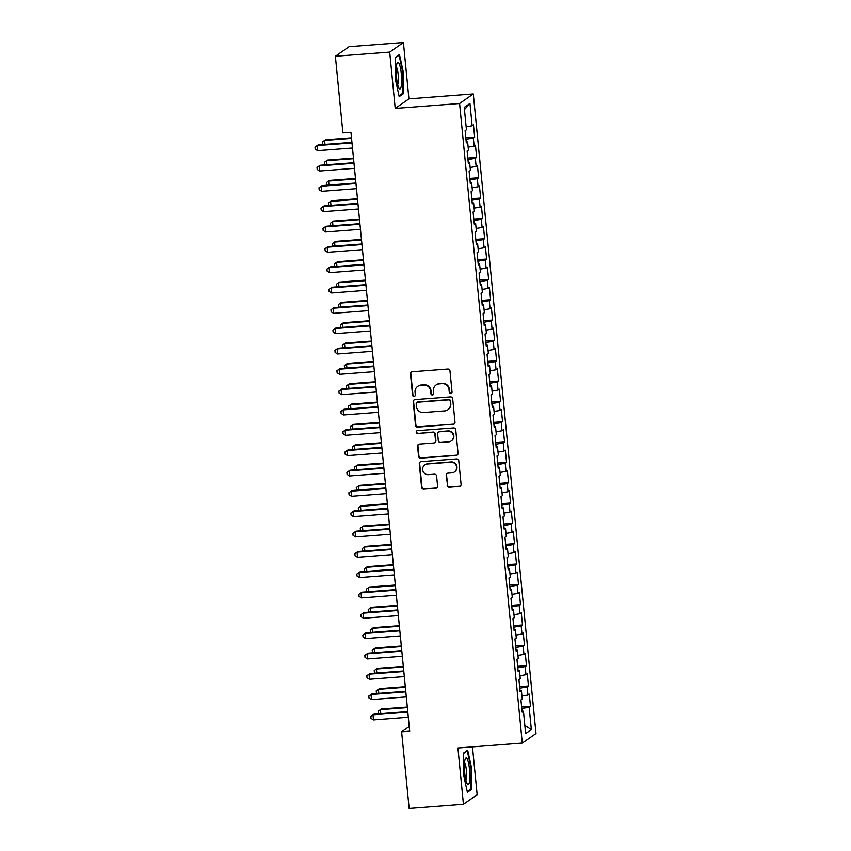 <?xml version="1.0" encoding="UTF-8"?>
<svg xmlns="http://www.w3.org/2000/svg" width="851" height="851" viewBox="0 0 851 851"><rect width="100%" height="100%" fill="white"/><g stroke="black" fill="none" stroke-linecap="round" stroke-linejoin="round"><path stroke-width="1.28" d="M450.796 393.577A1.415 1.372 -124.9 0 0 452.041 392.077L449.966 370.876A2.021 1.968 -124.9 0 0 447.796 369.036L412.256 371.749A2.021 1.968 -124.9 0 0 410.469 373.897L412.554 395.098A1.415 1.372 -124.9 0 0 414.745 396.151A1.415 1.372 -124.9 0 0 415.32 394.885L415.043 392.141A6.457 6.297 -124.9 0 1 420.734 385.28L423.702 385.046A6.457 6.297 -124.9 0 1 430.649 390.949L430.914 393.694A1.415 1.372 -124.9 0 0 433.106 394.747A1.415 1.372 -124.9 0 0 433.68 393.481L433.414 390.737A6.457 6.297 -124.9 0 1 439.105 383.875L442.063 383.641A6.457 6.297 -124.9 0 1 449.009 389.545L449.275 392.29A1.415 1.372 -124.9 0 0 450.796 393.577M436.031 384.96L436.403 384.705A6.457 6.297 -124.9 0 1 439.467 383.61L442.435 383.386A6.457 6.297 -124.9 0 1 449.381 389.29L449.647 392.034A1.415 1.372 -124.9 0 0 451.636 393.194M411.49 371.972A2.021 1.968 -124.9 0 0 410.842 373.642L412.926 394.843A1.415 1.372 -124.9 0 0 414.916 396.002M417.671 386.365L418.043 386.109A6.457 6.297 -124.9 0 1 421.107 385.014L424.075 384.79A6.457 6.297 -124.9 0 1 431.021 390.694L431.287 393.439A1.415 1.372 -124.9 0 0 433.276 394.598M447.169 485.378A2.021 1.968 -124.9 0 0 449.339 487.229L459.306 486.464A2.021 1.968 -124.9 0 0 461.082 484.315L458.774 460.774A2.021 1.968 -124.9 0 0 456.604 458.923L421.064 461.646A2.021 1.968 -124.9 0 0 419.288 463.795L421.596 487.336A2.021 1.968 -124.9 0 0 423.766 489.187L435.808 488.261A2.021 1.968 -124.9 0 0 437.584 486.112L436.606 476.039A2.021 1.968 -124.9 0 0 434.435 474.198L428.457 474.656A5.393 5.266 -124.9 0 1 424.851 464.891A5.393 5.266 -124.9 0 1 427.415 463.976L450.807 462.189A5.393 5.266 -124.9 0 1 454.423 471.954A5.393 5.266 -124.9 0 1 451.86 472.858L447.956 473.156A2.021 1.968 -124.9 0 0 446.179 475.305L447.541 485.123A2.021 1.968 -124.9 0 0 449.711 486.974L459.678 486.208A2.021 1.968 -124.9 0 0 460.444 485.985M409.671 731.19L350.942 132.288L342.9 132.905L335.379 56.262L389.694 52.113L395.215 108.428L459.583 103.503L522.291 743.061L457.923 747.986L463.444 804.301L409.14 808.45L401.619 731.807L409.671 731.19M453.221 424.404A2.021 1.968 -124.9 0 0 454.998 422.256L452.689 398.715A2.021 1.968 -124.9 0 0 450.519 396.874L414.98 399.587A2.021 1.968 -124.9 0 0 413.203 401.736L415.511 425.277A2.021 1.968 -124.9 0 0 417.681 427.128L453.594 424.149A2.021 1.968 -124.9 0 0 454.36 423.926M455.732 429.744L458.04 453.285A2.021 1.968 -124.9 0 1 456.264 455.434L420.724 458.157A2.021 1.968 -124.9 0 1 418.554 456.306L417.564 446.232A2.021 1.968 -124.9 0 1 419.341 444.084L433.755 442.988A2.021 1.968 -124.9 0 0 435.542 440.839L434.882 434.148A2.021 1.968 -124.9 0 0 432.712 432.308L417.703 433.457A1.415 1.372 -124.9 0 1 416.756 430.904A1.415 1.372 -124.9 0 1 417.437 430.659L453.562 427.904A2.021 1.968 -124.9 0 1 455.732 429.744M459.583 103.503L473.294 93.94L536.002 733.498L522.291 743.061M465.816 137.756L474.656 137.085L473.464 124.884L472.145 125.799L469.954 103.439L464.242 107.417L466.433 129.778L465.125 130.703L466.316 142.894L467.635 141.979L468.433 150.106L467.114 151.031L468.316 163.222L469.624 162.307L470.422 170.445L469.114 171.359L470.305 183.55L471.624 182.635L472.422 190.773L471.103 191.688L472.294 203.889L473.613 202.964L474.411 211.101L473.092 212.016L474.294 224.217L475.603 223.292L476.4 231.429L475.092 232.344L476.283 244.545L477.602 243.62L478.4 251.758L477.081 252.673L478.273 264.874L479.592 263.959L480.389 272.086L479.07 273.001L480.272 285.202L481.592 284.287L482.379 292.414L481.07 293.329L482.262 305.53L483.581 304.615L484.379 312.743L483.06 313.657L484.262 325.859L485.57 324.944L486.368 333.071L485.059 333.996L486.251 346.187L487.57 345.272L488.368 353.399L487.049 354.324L488.24 366.515L489.559 365.6L490.357 373.738L489.038 374.653L490.24 386.843L491.548 385.928L492.346 394.066L491.038 394.981L492.229 407.182L493.548 406.257L494.346 414.394L493.027 415.309L494.229 427.51L495.537 426.585L496.335 434.723L495.027 435.638L496.218 447.839L497.537 446.913L498.335 455.051L497.016 455.966L498.207 468.167L499.526 467.252L500.324 475.379L499.005 476.294L500.207 488.495L501.516 487.58L502.313 495.707L501.005 496.622L502.196 508.824L503.515 507.909L504.313 516.036L502.994 516.951L504.186 529.152L505.505 528.237L506.302 536.364L504.983 537.289L506.185 549.48L507.504 548.565L508.292 556.692L506.983 557.618L508.175 569.808L509.494 568.893L510.292 577.021L508.972 577.946L510.175 590.137L511.483 589.222L512.281 597.359L510.972 598.274L512.164 610.465L513.483 609.55L514.281 617.688L512.962 618.603L514.153 630.804L515.472 629.878L516.27 638.016L514.951 638.931L516.153 651.132L517.461 650.207L518.259 658.344L516.951 659.259L518.142 671.46L519.461 670.545L520.259 678.673L518.94 679.587L520.142 691.789L521.45 690.874L522.248 699.001L520.94 699.916L522.131 712.117L523.45 711.202L522.035 711.106M474.656 137.085L473.337 138L474.135 146.127L468.146 147.17M467.805 158.084L476.645 157.414L475.454 145.213L474.135 146.127M476.645 157.414L475.337 158.329L476.135 166.456L470.135 167.498M469.805 178.412L478.645 177.742L477.443 165.541L476.135 166.456M478.645 177.742L477.326 178.657L478.124 186.784L472.124 187.826M471.794 198.74L480.634 198.07L479.443 185.869L478.124 186.784M480.634 198.07L479.315 198.985L480.113 207.123L474.124 208.155M473.784 219.079L482.634 218.399L481.432 206.197L480.113 207.123M482.634 218.399L481.315 219.313L482.113 227.451L476.113 228.483M475.783 239.408L484.623 238.727L483.432 226.526L482.113 227.451M484.623 238.727L483.304 239.642L484.102 247.779L478.113 248.811M477.773 259.736L486.612 259.055L485.421 246.864L484.102 247.779M486.612 259.055L485.304 259.97L486.102 268.108L480.102 269.139M479.762 280.064L488.612 279.383L487.41 267.193L486.102 268.108M488.612 279.383L487.293 280.309L488.091 288.436L482.091 289.478M481.762 300.392L490.601 299.712L489.41 287.521L488.091 288.436M490.601 299.712L489.282 300.637L490.08 308.764L484.091 309.807M483.751 320.721L492.591 320.04L491.399 307.849L490.08 308.764M492.591 320.04L491.282 320.965L492.08 329.092L486.081 330.135M485.751 341.049L494.591 340.379L493.389 328.178L492.08 329.092M494.591 340.379L493.272 341.294L494.069 349.421L488.08 350.463M487.74 361.377L496.58 360.707L495.388 348.506L494.069 349.421M496.58 360.707L495.271 361.622L496.069 369.749L490.07 370.791M489.729 381.705L498.58 381.035L497.378 368.834L496.069 369.749M498.58 381.035L497.261 381.95L498.058 390.077L492.059 391.12M491.729 402.034L500.569 401.364L499.377 389.162L498.058 390.077M500.569 401.364L499.25 402.278L500.048 410.416L494.059 411.448M493.718 422.373L502.558 421.692L501.367 409.491L500.048 410.416M502.558 421.692L501.25 422.607L502.047 430.744L496.048 431.776M495.718 442.701L504.558 442.02L503.356 429.819L502.047 430.744M504.558 442.02L503.239 442.935L504.037 451.073L498.037 452.104M497.707 463.029L506.547 462.348L505.356 450.158L504.037 451.073M506.547 462.348L505.228 463.263L506.026 471.401L500.037 472.433M499.697 483.357L508.547 482.677L507.345 470.486L506.026 471.401M508.547 482.677L507.228 483.602L508.026 491.729L502.026 492.772M501.696 503.686L510.536 503.005L509.345 490.814L508.026 491.729M510.536 503.005L509.217 503.93L510.015 512.057L504.026 513.1M503.686 524.014L512.525 523.333L511.334 511.143L510.015 512.057M512.525 523.333L511.217 524.259L512.015 532.386L506.015 533.428M505.685 544.342L514.525 543.672L513.323 531.471L512.015 532.386M514.525 543.672L513.206 544.587L514.004 552.714L508.004 553.756M507.675 564.67L516.514 564L515.323 551.799L514.004 552.714M516.514 564L515.195 564.915L515.993 573.042L510.004 574.085M509.664 584.999L518.504 584.329L517.312 572.127L515.993 573.042M518.504 584.329L517.195 585.243L517.993 593.37L511.994 594.413M511.664 605.327L520.504 604.657L519.301 592.456L517.993 593.37M520.504 604.657L519.184 605.572L519.982 613.709L513.993 614.741M513.653 625.666L522.493 624.985L521.301 612.784L519.982 613.709M522.493 624.985L521.184 625.9L521.982 634.038L515.983 635.069M515.642 645.994L524.493 645.313L523.291 633.112L521.982 634.038M524.493 645.313L523.174 646.228L523.971 654.366L517.972 655.398M517.642 666.322L526.482 665.642L525.29 653.451L523.971 654.366M526.482 665.642L525.163 666.556L525.961 674.694L519.972 675.726M519.631 686.651L528.471 685.97L527.28 673.779L525.961 674.694M528.471 685.97L527.163 686.895L527.96 695.022L521.961 696.054M521.631 706.979L530.471 706.298L529.269 694.108L527.96 695.022M530.471 706.298L529.152 707.224L531.343 729.584L525.641 733.562L523.45 711.202M521.45 690.874L520.035 690.778M529.152 707.224L521.78 708.5M531.343 729.584L524.844 725.499M519.461 670.545L518.046 670.45M527.163 686.895L519.78 688.172M517.461 650.207L516.057 650.121M525.163 666.556L517.791 667.833M515.472 629.878L514.057 629.793M523.174 646.228L515.791 647.505M513.483 609.55L512.068 609.465M521.184 625.9L513.802 627.176M511.483 589.222L510.068 589.137M519.184 605.572L511.813 606.848M509.494 568.893L508.079 568.808M517.195 585.243L509.813 586.52M507.504 548.565L506.09 548.47M515.195 564.915L507.824 566.192M505.505 528.237L504.09 528.141M513.206 544.587L505.824 545.863M503.515 507.909L502.101 507.813M511.217 524.259L503.835 525.535M501.516 487.58L500.101 487.485M509.217 503.93L501.845 505.207M499.526 467.252L498.112 467.156M507.228 483.602L499.845 484.879M497.537 446.913L496.122 446.828M505.228 463.263L497.856 464.54M495.537 426.585L494.123 426.5M503.239 442.935L495.867 444.211M493.548 406.257L492.133 406.172M501.25 422.607L493.867 423.883M491.548 385.928L490.133 385.843M499.25 402.278L491.878 403.555M489.559 365.6L488.144 365.515M497.261 381.95L489.878 383.227M487.57 345.272L486.155 345.187M495.271 361.622L487.889 362.898M485.57 324.944L484.155 324.848M493.272 341.294L485.9 342.57M483.581 304.615L482.166 304.52M491.282 320.965L483.9 322.242M481.592 284.287L480.177 284.191M489.282 300.637L481.911 301.914M479.592 263.959L478.177 263.863M487.293 280.309L479.911 281.585M477.602 243.62L476.188 243.535M485.304 259.97L477.922 261.246M475.603 223.292L474.188 223.207M483.304 239.642L475.932 240.918M473.613 202.964L472.199 202.878M481.315 219.313L473.933 220.59M471.624 182.635L470.209 182.55M479.315 198.985L471.943 200.262M469.624 162.307L468.21 162.222M477.326 178.657L469.954 179.933M467.635 141.979L466.22 141.894M475.337 158.329L467.954 159.605M473.337 138L465.965 139.277M409.214 726.52L401.619 731.807M463.444 804.301L477.156 794.738L472.465 746.87M395.215 108.428L408.927 98.865L403.406 42.55L389.694 52.113M403.406 42.55L349.091 46.699L335.379 56.262M408.927 98.865L473.294 93.94M469.954 103.439L464.455 109.598M472.145 125.799L466.146 126.842M403.31 93.77L403.448 72.707L399.459 54.528L395.332 57.411L395.194 78.473L399.183 96.642L403.31 93.77L401.853 93.876M467.678 750.199L463.54 753.082L463.401 774.133L467.39 792.313L471.518 789.441L471.667 768.379L467.678 750.199M414.214 399.81A2.021 1.968 -124.9 0 0 413.575 401.481L415.884 425.021A2.021 1.968 -124.9 0 0 418.054 426.862L453.594 424.149M450.147 401.119A1.415 1.372 -124.9 0 0 448.626 399.832L417.426 402.215A1.415 1.372 -124.9 0 0 416.182 403.714L416.469 406.608A6.457 6.297 -124.9 0 0 423.415 412.512L444.733 410.884A6.457 6.297 -124.9 0 0 450.424 404.012L450.509 400.864A1.415 1.372 -124.9 0 0 448.998 399.566L448.626 399.832M416.756 402.449L417.128 402.193A1.415 1.372 -124.9 0 1 417.798 401.959L448.998 399.566M447.796 409.788L448.169 409.533A6.457 6.297 -124.9 0 0 450.796 403.757L450.424 404.012M450.509 400.864L450.796 403.757M418.575 444.307A2.021 1.968 -124.9 0 0 417.937 445.977L418.926 456.051A2.021 1.968 -124.9 0 0 421.096 457.891L456.636 455.179A2.021 1.968 -124.9 0 0 457.402 454.955M434.712 442.648L435.084 442.382A2.021 1.968 -124.9 0 0 435.903 440.584L435.255 433.893A2.021 1.968 -124.9 0 0 433.085 432.053L417.703 433.457M416.958 430.787A1.415 1.372 -124.9 0 0 418.075 433.202M448.711 441.839A5.393 5.266 -124.9 0 0 453.157 434.733A5.393 5.266 -124.9 0 0 447.669 431.159L439.424 431.797A2.021 1.968 -124.9 0 0 437.648 433.946L438.297 440.627A2.021 1.968 -124.9 0 0 440.467 442.467L448.711 441.839M451.275 440.924L451.647 440.669A5.393 5.266 -124.9 0 0 448.041 430.904L447.669 431.159M438.467 432.138L438.839 431.882A2.021 1.968 -124.9 0 1 439.797 431.531L448.041 430.904M447.19 473.379A2.021 1.968 -124.9 0 0 446.552 475.049L447.541 485.123M454.423 471.954L454.785 471.688A5.393 5.266 -124.9 0 0 451.179 461.923L450.807 462.189M424.851 464.891L425.223 464.625A5.393 5.266 -124.9 0 1 427.787 463.721L451.179 461.923M420.298 461.87A2.021 1.968 -124.9 0 0 419.66 463.529L421.968 487.08A2.021 1.968 -124.9 0 0 424.138 488.921L436.18 488.006A2.021 1.968 -124.9 0 0 436.946 487.783M402.906 72.75L403.448 72.707M471.114 768.421L471.667 768.379M470.071 789.547L471.518 789.441M351.484 137.798L325.518 139.787L324.593 140.426L324.986 144.425M351.537 138.373L324.593 140.426L322.401 141.957L322.603 143.989L323.497 144.542M351.931 142.362L318.104 144.947L317.178 145.595L351.984 142.936M317.678 150.68L315.189 149.159L314.998 147.127L317.178 145.595L317.678 150.68L352.484 148.021M353.473 158.126L327.518 160.116L326.582 160.754L326.975 164.754M353.537 158.701L326.582 160.754L324.401 162.286L324.603 164.317L325.497 164.871M355.473 178.455L329.507 180.444L328.582 181.082L328.975 185.082M355.527 179.029L328.582 181.082L326.39 182.614L326.593 184.656L327.486 185.199M353.931 162.69L320.104 165.285L319.178 165.924L353.984 163.264M319.678 171.008L317.189 169.487L316.987 167.456L319.178 165.924L319.678 171.008L354.484 168.349M355.92 183.018L322.093 185.614L321.167 186.252L355.973 183.593M321.667 191.337L319.178 189.816L318.976 187.784L321.167 186.252L321.667 191.337L356.473 188.677M401.246 86.228A13.361 2.542 85.6 0 0 400.683 69.186A13.361 2.542 85.6 0 0 397.109 63.144A13.361 2.542 85.6 0 0 396.587 65.016A13.361 2.542 85.6 0 0 396.555 77.749A13.361 2.542 85.6 0 0 399.023 88.227A13.361 2.542 85.6 0 0 401.246 86.228M397.683 84.547A9.148 1.745 85.6 0 0 398.13 83.058A9.148 1.745 85.6 0 0 398.119 74.037A9.148 1.745 85.6 0 0 396.343 66.984M395.332 57.815L399.055 55.219L402.917 72.824L402.778 93.227L399.013 95.865M398.406 55.262L399.055 55.219M469.454 781.888A13.361 2.542 85.6 0 0 468.89 764.858A13.361 2.542 85.6 0 0 465.316 758.815A13.361 2.542 85.6 0 0 464.806 760.688A13.361 2.542 85.6 0 0 464.763 773.421A13.361 2.542 85.6 0 0 467.231 783.899A13.361 2.542 85.6 0 0 469.454 781.888M465.891 780.207A9.148 1.745 85.6 0 0 466.337 778.729A9.148 1.745 85.6 0 0 466.337 769.708A9.148 1.745 85.6 0 0 464.55 762.656M463.54 753.486L467.263 750.89L471.135 768.496L470.997 788.898L467.22 791.536M466.625 750.933L467.263 750.89M357.463 198.783L331.496 200.772L330.571 201.421L330.965 205.41M357.516 199.357L330.571 201.421L328.39 202.942L328.582 204.985L329.475 205.527M359.462 219.111L333.496 221.1L332.571 221.749L332.954 225.738M359.516 219.686L332.571 221.749L330.379 223.281L330.582 225.313L331.475 225.855M357.909 203.357L324.093 205.942L323.157 206.58L357.973 203.921M323.657 211.665L321.178 210.144L320.976 208.112L323.157 206.58L323.657 211.665L358.462 209.006M359.909 223.685L326.082 226.27L325.156 226.919L359.962 224.249M325.656 231.993L323.167 230.483L322.965 228.44L325.156 226.919L325.656 231.993L360.462 229.334M361.452 239.439L335.485 241.429L334.56 242.078L334.954 246.067M361.505 240.014L334.56 242.078L332.369 243.609L332.571 245.641L333.464 246.184M361.898 244.014L328.071 246.599L327.146 247.247L361.952 244.577M327.646 252.321L325.156 250.811L324.965 248.779L327.146 247.247L327.646 252.321L362.452 249.662M363.441 259.768L337.475 261.757L336.549 262.406L336.943 266.406M363.505 260.342L336.549 262.406L334.369 263.938L334.56 265.969L335.464 266.512M363.888 264.342L330.071 266.927L329.146 267.576L363.951 264.916M329.635 272.66L327.156 271.139L326.954 269.107L329.146 267.576L329.635 272.66L364.451 269.99M365.441 280.107L339.475 282.085L338.549 282.734L338.943 286.734M365.494 280.67L338.549 282.734L336.358 284.266L336.56 286.298L337.453 286.84M365.887 284.67L332.06 287.255L331.135 287.904L365.941 285.245M331.635 292.989L329.146 291.467L328.943 289.436L331.135 287.904L331.635 292.989L366.441 290.319M367.43 300.435L341.464 302.413L340.538 303.062L340.932 307.062M367.483 300.999L340.538 303.062L338.358 304.594L338.549 306.626L339.443 307.168M367.877 304.998L334.049 307.583L333.124 308.232L367.93 305.573M333.624 313.317L331.135 311.796L330.943 309.764L333.124 308.232L333.624 313.317L368.43 310.647M369.419 320.763L343.464 322.742L342.538 323.391L342.921 327.39M369.483 321.327L342.538 323.391L340.347 324.922L340.549 326.954L341.442 327.507M369.877 325.327L336.049 327.912L335.124 328.56L369.93 325.901M335.624 333.645L333.135 332.124L332.932 330.092L335.124 328.56L335.624 333.645L370.43 330.986M371.419 341.091L345.453 343.081L344.527 343.719L344.921 347.719M371.472 341.666L344.527 343.719L342.336 345.251L342.538 347.282L343.432 347.836M371.866 345.655L338.038 348.24L337.113 348.889L371.919 346.229M337.613 353.973L335.124 352.452L334.932 350.421L337.113 348.889L337.613 353.973L372.419 351.314M373.408 361.42L347.442 363.409L346.517 364.047L346.91 368.047M373.472 361.994L346.517 364.047L344.336 365.579L344.527 367.611L345.432 368.164M373.855 365.983L340.038 368.579L339.113 369.217L373.919 366.558M339.602 374.302L337.124 372.781L336.922 370.749L339.113 369.217L339.602 374.302L374.408 371.642M375.408 381.748L349.442 383.737L348.516 384.375L348.91 388.375M375.461 382.322L348.516 384.375L346.325 385.907L346.527 387.939L347.421 388.492M375.855 386.311L342.028 388.907L341.102 389.545L375.908 386.886M341.602 394.63L339.113 393.109L338.911 391.077L341.102 389.545L341.602 394.63L376.408 391.971M377.397 402.076L351.431 404.065L350.506 404.714L350.899 408.703M377.45 402.651L350.506 404.714L348.314 406.235L348.516 408.278L349.41 408.82M377.844 406.65L344.017 409.235L343.091 409.874L377.897 407.214M343.591 414.958L341.102 413.437L340.911 411.405L343.091 409.874L343.591 414.958L378.397 412.299M379.386 422.404L353.431 424.394L352.495 425.043L352.888 429.032M379.45 422.979L352.495 425.043L350.314 426.574L350.516 428.606L351.41 429.149M379.844 426.979L346.017 429.564L345.091 430.212L379.897 427.542M345.591 435.286L343.102 433.776L342.9 431.734L345.091 430.212L345.591 435.286L380.397 432.627M381.386 442.733L355.42 444.722L354.495 445.371L354.888 449.36M381.439 443.307L354.495 445.371L352.303 446.903L352.505 448.934L353.399 449.477M381.833 447.307L348.006 449.892L347.08 450.541L381.886 447.871M347.58 455.615L345.091 454.104L344.889 452.072L347.08 450.541L347.58 455.615L382.386 452.955M383.375 463.061L357.409 465.05L356.484 465.699L356.877 469.699M383.429 463.635L356.484 465.699L354.303 467.231L354.495 469.263L355.388 469.805M383.822 467.635L350.006 470.22L349.07 470.869L383.886 468.199M349.57 475.954L347.091 474.433L346.889 472.401L349.07 470.869L349.57 475.954L384.375 473.284M385.375 483.4L359.409 485.378L358.484 486.027L358.867 490.027M385.429 483.964L358.484 486.027L356.292 487.559L356.495 489.591L357.388 490.133M385.822 487.963L351.995 490.548L351.069 491.197L385.875 488.538M351.569 496.282L349.08 494.761L348.878 492.729L351.069 491.197L351.569 496.282L386.375 493.612M387.365 503.728L361.398 505.707L360.473 506.356L360.867 510.355M387.418 504.292L360.473 506.356L358.282 507.887L358.484 509.919L359.377 510.462M387.811 508.292L353.984 510.877L353.059 511.525L387.865 508.866M353.559 516.61L351.069 515.089L350.878 513.057L353.059 511.525L353.559 516.61L388.364 513.94M389.354 524.056L363.388 526.035L362.462 526.684L362.856 530.684M389.418 524.62L362.462 526.684L360.281 528.216L360.473 530.247L361.377 530.801M389.801 528.62L355.984 531.205L355.058 531.854L389.864 529.194M355.548 536.938L353.069 535.417L352.867 533.386L355.058 531.854L355.548 536.938L390.364 534.279M391.354 544.385L365.387 546.374L364.462 547.012L364.856 551.012M391.407 544.959L364.462 547.012L362.271 548.544L362.473 550.576L363.366 551.129M391.8 548.948L357.973 551.533L357.048 552.182L391.854 549.523M357.548 557.267L355.058 555.746L354.856 553.714L357.048 552.182L357.548 557.267L392.354 554.607M393.343 564.713L367.377 566.702L366.451 567.34L366.845 571.34M393.396 565.287L366.451 567.34L364.271 568.872L364.462 570.904L365.356 571.457M393.79 569.276L359.962 571.861L359.037 572.51L393.843 569.851M359.537 577.595L357.048 576.074L356.856 574.042L359.037 572.51L359.537 577.595L394.343 574.936M395.332 585.041L369.377 587.03L368.451 587.669L368.834 591.668M395.396 585.616L368.451 587.669L366.26 589.2L366.462 591.232L367.355 591.785M395.789 589.605L361.962 592.2L361.037 592.839L395.843 590.179M361.537 597.923L359.048 596.402L358.845 594.37L361.037 592.839L361.537 597.923L396.343 595.264M397.332 605.369L371.366 607.359L370.44 608.008L370.834 611.997M397.385 605.944L370.44 608.008L368.249 609.529L368.451 611.571L369.345 612.114M397.779 609.944L363.951 612.529L363.026 613.167L397.832 610.507M363.526 618.252L361.037 616.73L360.845 614.699L363.026 613.167L363.526 618.252L398.332 615.592M399.321 625.698L373.355 627.687L372.43 628.336L372.823 632.325M399.385 626.272L372.43 628.336L370.249 629.868L370.44 631.899L371.344 632.442M399.768 630.272L365.951 632.857L365.026 633.506L399.832 630.836M365.515 638.58L363.037 637.069L362.834 635.027L365.026 633.506L365.515 638.58L400.321 635.92M401.321 646.026L375.355 648.015L374.429 648.664L374.823 652.653M401.374 646.6L374.429 648.664L372.238 650.196L372.44 652.228L373.334 652.77M401.768 650.6L367.94 653.185L367.015 653.834L401.821 651.164M367.515 658.908L365.026 657.398L364.824 655.366L367.015 653.834L367.515 658.908L402.321 656.249M403.31 666.354L377.344 668.343L376.419 668.992L376.812 672.992M403.363 666.929L376.419 668.992L374.227 670.524L374.429 672.556L375.323 673.098M403.757 670.928L369.93 673.513L369.004 674.162L403.81 671.492M369.504 679.236L367.015 677.726L366.824 675.694L369.004 674.162L369.504 679.236L404.31 676.577M405.299 686.693L379.344 688.672L378.408 689.321L378.801 693.32M405.363 687.257L378.408 689.321L376.227 690.852L376.429 692.884L377.323 693.427M405.757 691.257L371.93 693.842L371.004 694.49L405.81 691.831M371.504 699.575L369.015 698.054L368.813 696.022L371.004 694.49L371.504 699.575L406.31 696.905M407.299 707.021L381.333 709L380.408 709.649L380.801 713.649M407.352 707.585L380.408 709.649L378.216 711.181L378.418 713.212L379.312 713.755M407.746 711.585L373.919 714.17L372.993 714.819L407.799 712.159M373.493 719.903L371.004 718.382L370.802 716.351L372.993 714.819L373.493 719.903L408.299 717.233"/></g></svg>
